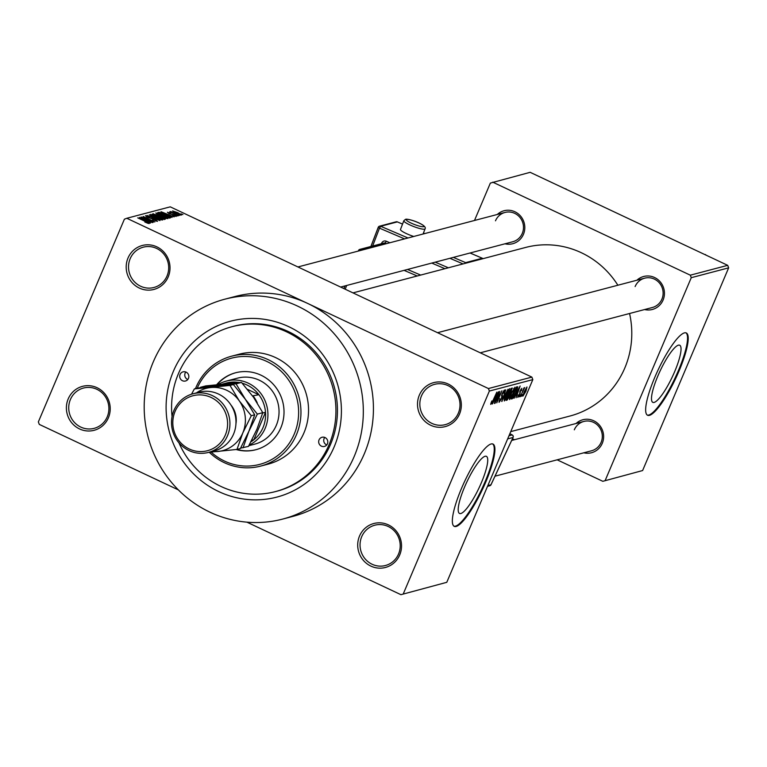 <?xml version="1.0" encoding="UTF-8"?>
<svg xmlns="http://www.w3.org/2000/svg" width="767" height="767" viewBox="0 0 767 767"><rect width="100%" height="100%" fill="white"/><g stroke="black" fill="none" stroke-linecap="round" stroke-linejoin="round"><path stroke-width="1.15" d="M359.531 536.028A22.732 21.86 75.3 0 1 388.37 524.877A22.732 21.86 75.3 0 1 399.712 554.944A22.732 21.86 75.3 0 1 370.873 566.104A22.732 21.86 75.3 0 1 359.531 536.028M398.543 554.023A20.843 20.038 -104.7 0 0 395.312 532.049A20.843 20.038 -104.7 0 0 374.823 525.203A20.843 20.038 -104.7 0 0 361.708 536.679A20.843 20.038 -104.7 0 0 364.939 558.654A20.843 20.038 -104.7 0 0 385.437 565.509A20.843 20.038 -104.7 0 0 398.543 554.023M68.215 398.869A22.732 21.86 75.3 0 1 97.054 387.709A22.732 21.86 75.3 0 1 108.396 417.785A22.732 21.86 75.3 0 1 79.557 428.945A22.732 21.86 75.3 0 1 68.215 398.869M107.227 416.865A20.843 20.038 -104.7 0 0 103.996 394.89A20.843 20.038 -104.7 0 0 83.507 388.035A20.843 20.038 -104.7 0 0 70.401 399.521A20.843 20.038 -104.7 0 0 73.632 421.495A20.843 20.038 -104.7 0 0 94.12 428.35A20.843 20.038 -104.7 0 0 107.227 416.865M128.012 258.009A22.732 21.86 75.3 0 1 156.851 246.849A22.732 21.86 75.3 0 1 168.194 276.925A22.732 21.86 75.3 0 1 139.354 288.076A22.732 21.86 75.3 0 1 128.012 258.009M167.024 276.005A20.843 20.038 -104.7 0 0 163.793 254.03A20.843 20.038 -104.7 0 0 143.295 247.175A20.843 20.038 -104.7 0 0 130.189 258.661A20.843 20.038 -104.7 0 0 133.42 280.636A20.843 20.038 -104.7 0 0 153.908 287.491A20.843 20.038 -104.7 0 0 167.024 276.005M419.328 395.168A22.732 21.86 75.3 0 1 448.168 384.008A22.732 21.86 75.3 0 1 459.51 414.084A22.732 21.86 75.3 0 1 430.661 425.244A22.732 21.86 75.3 0 1 419.328 395.168M458.34 413.164A20.843 20.038 -104.7 0 0 455.109 391.189A20.843 20.038 -104.7 0 0 434.611 384.334A20.843 20.038 -104.7 0 0 421.505 395.82A20.843 20.038 -104.7 0 0 424.736 417.794A20.843 20.038 -104.7 0 0 445.224 424.65A20.843 20.038 -104.7 0 0 458.34 413.164M674.682 371.583A31.562 6.778 115.2 0 0 679.715 345.236A31.562 6.778 115.2 0 0 657.846 376.012A31.562 6.778 115.2 0 0 652.822 402.359A31.562 6.778 115.2 0 0 674.682 371.583M679.063 370.921A45.474 9.76 115.2 0 0 686.312 332.974A45.474 9.76 115.2 0 0 654.807 377.306A45.474 9.76 115.2 0 0 647.569 415.254A45.474 9.76 115.2 0 0 679.063 370.921M647.243 415.072A45.474 9.76 115.2 0 0 678.392 370.605A45.474 9.76 115.2 0 0 685.957 332.849M464.543 487.122A31.562 6.778 -64.8 0 1 486.412 456.346A31.562 6.778 -64.8 0 1 481.379 482.683A31.562 6.778 -64.8 0 1 459.519 513.459A31.562 6.778 -64.8 0 1 464.543 487.122M485.76 482.031A45.474 9.76 115.2 0 0 493.008 444.074A45.474 9.76 115.2 0 0 461.504 488.406A45.474 9.76 115.2 0 0 454.265 526.363A45.474 9.76 115.2 0 0 485.76 482.031M453.939 526.172A45.474 9.76 115.2 0 0 485.089 481.714A45.474 9.76 115.2 0 0 492.654 443.949M576.075 423.499A17.056 16.395 75.3 0 1 596.736 422.588A17.056 16.395 75.3 0 1 602.268 443.336A17.056 16.395 75.3 0 1 583.792 452.808M495.012 476.182L591.558 450.766A15.158 14.573 -104.7 0 0 601.098 442.415A15.158 14.573 -104.7 0 0 598.749 426.433A15.158 14.573 -104.7 0 0 583.85 421.447A15.158 14.573 -104.7 0 0 574.31 429.808M636.888 280.233A17.056 16.395 75.3 0 1 657.549 279.322A17.056 16.395 75.3 0 1 663.081 300.07A17.056 16.395 75.3 0 1 644.606 309.552M480.267 352.81L652.372 307.5A15.158 14.573 -104.7 0 0 661.911 299.149A15.158 14.573 -104.7 0 0 659.562 283.167A15.158 14.573 -104.7 0 0 644.654 278.181A15.158 14.573 -104.7 0 0 635.124 286.542M497.265 214.492A17.056 16.395 75.3 0 1 517.917 213.581A17.056 16.395 75.3 0 1 523.449 234.328A17.056 16.395 75.3 0 1 504.974 243.801M340.634 287.059L512.749 241.758A15.158 14.573 -104.7 0 0 522.279 233.408A15.158 14.573 -104.7 0 0 519.93 217.425A15.158 14.573 -104.7 0 0 505.031 212.44A15.158 14.573 -104.7 0 0 495.492 220.8M173.39 371.295A90.947 87.419 75.3 0 1 288.756 326.684A90.947 87.419 75.3 0 1 334.124 446.969A90.947 87.419 75.3 0 1 218.758 491.589A90.947 87.419 75.3 0 1 173.39 371.295M178.96 442.856A85.262 81.954 -104.7 0 0 275.458 491.589L276.973 491.187A85.262 81.954 -104.7 0 0 330.615 444.208A85.262 81.954 -104.7 0 0 317.394 354.325A85.262 81.954 -104.7 0 0 233.571 326.282L232.056 326.684A85.262 81.954 -104.7 0 0 178.414 373.663A85.262 81.954 -104.7 0 0 172.057 416.615M153.304 361.842A113.679 109.278 -104.7 0 0 170.926 481.686A113.679 109.278 -104.7 0 0 282.697 519.077A113.679 109.278 -104.7 0 0 354.21 456.432A113.679 109.278 -104.7 0 0 336.588 336.588A113.679 109.278 -104.7 0 0 224.817 299.197A113.679 109.278 -104.7 0 0 153.304 361.842M282.697 519.077L292.802 516.412A113.679 109.278 -104.7 0 0 364.315 453.776A113.679 109.278 -104.7 0 0 307.615 303.406L126.795 218.269L124.388 219.199L38.35 421.908L39.299 424.41L178.366 489.892M510.745 431.62L569.977 416.021A87.16 83.776 -104.7 0 0 624.808 367.997A87.16 83.776 -104.7 0 0 629.563 313.511M400.93 594.684L446.777 582.316L400.93 594.684L246.897 522.154M181.395 215.076L176.094 213.226L172.575 210.915L177.791 212.718L181.511 215M178.606 215.7L169.756 211.769L171.444 212.325L170.312 211.51L171.079 211.644L178.606 215.7M171.818 212.229L172.412 213.015M174.886 216.208L174.147 215.115L169.104 213.609L167.398 212.277L170.571 213.226L168.625 212.852L169.248 213.447L174.262 214.933L176.237 216.428L172.709 215.345L174.943 216.227M168.625 212.852L169.162 213.648M170.36 217.866L169.421 218.116L157.705 212.593L159.325 212.325L165.653 214.76L170.571 217.732M165.135 219.247L164.138 219.506L152.422 213.983L157.245 214.875L165.356 219.103M159.977 220.599L146.986 215.412L158.424 220.004L149.268 214.818L159.977 220.599M153.112 222.401L141.07 216.975L152.173 220.954L143.093 216.438L154.819 221.96L143.736 217.991L153.112 222.401M147.858 223.293L144.838 222.018L147.293 222.392L137.724 217.857L145.998 221.519L149.191 223.552L147.858 223.293M147.686 223.235L147.293 222.392M446.777 582.316L532.825 379.607L489.375 391.045L488.426 388.543L531.876 377.105L170.245 206.841L126.795 218.269M488.426 388.543L307.615 303.406A113.679 109.278 -104.7 0 0 234.923 296.541L224.817 299.197M150.418 223.111L139.345 217.425L152.422 222.583L148.309 221.097L147.197 221.395L150.418 223.111M156.017 221.145L154.848 219.583L147.763 217.454L145.462 215.709L149.939 217.099L146.842 216.352L149.421 217.924L155.155 219.487L157.551 221.347L152.528 219.765L156.334 220.618L156.104 221.164M146.842 216.352L146.545 216.84M159.833 219.4L155.49 217.588L150.572 214.357L161.722 218.94L162.594 220.024L159.833 219.4M165.116 218.01L160.773 216.198L155.854 212.967L167.005 217.55L167.877 218.633L165.116 218.01M172.096 217.406L161.022 211.721L174.109 216.879L169.986 215.393L168.874 215.69L172.096 217.406M177.685 215.939L175.691 215.23L177.685 215.939M179.89 215.354L177.896 214.655L179.89 215.354M182.92 214.559L180.926 213.859L182.92 214.559M521.848 396.232L522.576 394.516L521.608 396.117M519.643 396.817L520.371 395.091L519.403 396.702M514.053 398.284L520.141 386.002L516.066 397.757L516.968 394.324L515.855 394.622L513.823 398.169M514.849 387.258L513.468 393.107L509.614 399.588L509.489 397.948L510.927 393.912L515.012 387.258M509.566 388.648L508.185 394.497L504.331 400.978L504.207 399.339L505.645 395.302L509.729 388.648M498.972 402.167L499.95 398.533L499.911 400.901L501.436 398.667L502.155 393.519L504.465 389.991L503.909 393.327L503.881 391.391L502.04 394.679L502.5 395.83L501.771 398.562L499.096 402.301M499.183 400.614L499.911 400.901M503.392 391.103L504.015 391.4L503.363 391.151M492.376 403.988L498.464 391.707L494.379 403.461L495.29 400.029L494.178 400.326L492.146 403.873M403.327 593.754L489.375 391.045M490.784 403.797L491.82 400.949L491.542 403.097L492.27 402.1L496.824 392.138L493.363 400.297L490.736 404.42M491.053 402.896L491.542 403.097M495.07 403.279L499.854 391.343L497.467 400.537L501.877 390.806L496.776 402.838L499.154 393.653L494.84 403.164M501.934 401.477L505.769 389.78L502.356 400.115L508.042 389.185L501.685 401.362M512.203 388.092L509.566 396.328L507.092 400.115L506.095 400.384L511.196 388.351L512.414 388.092M512.318 398.744L511.378 398.993L516.479 386.961L517.802 386.817L516.114 392.34L512.318 398.744L511.618 398.409M517.744 397.277L518.387 394.784L518.53 396.136L519.537 394.669L520.026 391.026L521.809 388.342L521.493 390.643L521.282 389.588L520.419 390.758L519.949 394.363L517.821 397.383M517.974 395.916L518.53 396.136M520.87 389.348L521.378 389.588L520.851 389.377M520.563 396.568L523.957 387.91L523.679 389.224L524.724 387.565L520.323 396.462M522.931 395.935L524.168 391.736L526.987 386.971L525.989 391.18L523.017 396.031M642.612 470.545L602.824 481.312L642.612 470.545L728.65 267.846L691.268 277.683L690.319 275.18L727.701 265.334L530.15 172.316L490.353 183.092L474.485 220.484M690.319 275.18L492.759 182.162M602.824 481.312L557.168 459.826M514.465 439.712L512.461 438.772M605.221 480.391L691.268 277.683M617.876 285.238A87.16 83.776 -104.7 0 0 525.606 247.453L353.002 292.889M727.701 265.334L728.65 267.846M531.876 377.105L532.825 379.607M494.284 399.559L495.29 400.029M496.671 395.312L494.888 398.888L495.779 398.658L497.783 393.001L496.441 395.206M499.192 400.556L499.701 400.796M501.513 395.36L502.5 395.83M508.473 389.761L509.087 390.058L505.952 395.235L504.926 399.578L508.895 391.87L508.444 389.799M504.235 399.252L504.724 399.482M504.216 399.3L504.926 399.578M509.719 393.183L510.381 393.49M510.927 389.674L509.403 393.27L511.397 391.16L511.484 389.531L510.688 389.559M510.889 389.099L511.781 389.521L510.832 389.224M508.799 394.669L507.016 398.888L508.09 398.466L509.24 396.424L509.441 394.506L508.569 394.564M508.732 394.171L509.672 394.506L508.77 394.075M514.254 388.658L511.234 393.845L510.208 398.188L513.161 393.155L514.178 390.48L513.727 388.409L514.254 388.658M509.509 397.862L510.007 398.092M509.499 397.91L510.208 398.188M516.21 388.284L512.298 397.498L514.427 395.379L515.798 392.407L517.131 388.255L515.97 388.169M516.114 387.824L517.131 388.255M515.961 393.845L516.968 394.324M518.348 389.607L516.565 393.183L517.457 392.953L519.46 387.287L518.118 389.492M526.44 388.227L523.679 394.784L526.44 388.227M523.113 394.545L523.679 394.784M142.825 219.036L145.941 220.723L146.833 220.484L140.754 217.953L142.739 219.257M146.497 221.28L146.833 220.484M161.329 219.87L161.722 218.94M161.041 219.793L157.475 216.936L151.943 215.009L151.617 215.565M151.943 215.009L155.835 217.512L161.329 219.304L161.118 219.813M153.16 214.338L153.419 213.725M159.066 216.821L159.354 216.121M154.109 214.549L157.609 216.198L158.443 215.891L154.666 214.396L154.023 214.741M157.973 216.601L158.414 215.949M158.98 216.84L163.093 218.777L163.956 218.442L159.613 216.678L158.894 217.032M163.515 219.209L163.956 218.442M166.602 218.48L167.005 217.55M166.324 218.403L162.757 215.546L157.225 213.619L156.899 214.175M157.225 213.619L161.118 216.121L166.612 217.914L166.391 218.422M158.961 213.188L159.325 212.325M159.306 213.351L168.376 217.387L169.152 217.109L168.845 217.838M168.721 217.78L168.05 216.217L165.317 214.837L160.648 212.996L159.392 213.159M164.502 213.331L167.618 215.009L168.51 214.779L162.431 212.248L164.416 213.542M168.174 215.565L168.51 214.779M180.044 214.846L177.551 212.843L173.783 211.491L173.553 211.932M173.783 211.491L180.082 214.856M180.092 374.449A4.736 4.554 -104.7 0 0 185.48 381.007A4.736 4.554 -104.7 0 0 187.723 373.395A4.736 4.554 -104.7 0 0 180.092 374.449M187.79 379.512A4.736 4.554 75.3 0 1 185.815 372.005M319.053 439.875A4.736 4.554 -104.7 0 0 324.441 446.432A4.736 4.554 -104.7 0 0 326.684 438.829A4.736 4.554 -104.7 0 0 319.053 439.875M326.752 444.937A4.736 4.554 75.3 0 1 324.777 437.43M236.169 449.52A39.788 38.245 -104.7 0 0 255.804 449.74A39.788 38.245 -104.7 0 0 280.837 427.813A39.788 38.245 -104.7 0 0 274.663 385.868A39.788 38.245 -104.7 0 0 235.546 372.781A39.788 38.245 -104.7 0 0 216.735 384.641M236.859 449.433A39.788 38.245 -104.7 0 0 256.053 449.673M211.146 452.118A54.946 52.818 -104.7 0 0 294.231 434.122A54.946 52.818 -104.7 0 0 266.945 361.506A54.946 52.818 -104.7 0 0 197.234 388.15M195.489 388.601A56.844 54.639 75.3 0 1 195.949 387.479A56.844 54.639 75.3 0 1 231.711 356.166A56.844 54.639 75.3 0 1 287.596 374.852A56.844 54.639 75.3 0 1 296.407 434.784A56.844 54.639 75.3 0 1 260.646 466.096A56.844 54.639 75.3 0 1 209.266 452.271M260.646 466.096L268.229 464.102A56.844 54.639 -104.7 0 0 303.981 432.789A56.844 54.639 -104.7 0 0 295.17 372.858A56.844 54.639 -104.7 0 0 239.285 354.172L231.711 356.166M275.458 491.589A85.262 81.954 -104.7 0 0 329.101 444.611A85.262 81.954 -104.7 0 0 315.879 354.718A85.262 81.954 -104.7 0 0 232.056 326.684M218.269 384.478A34.103 32.78 75.3 0 1 226.38 381.074L237.502 378.15A34.103 32.78 75.3 0 1 271.029 389.368A34.103 32.78 75.3 0 1 276.312 425.321A34.103 32.78 75.3 0 1 254.865 444.112L248.863 445.694M235.795 372.724A39.788 38.245 -104.7 0 0 217.166 384.603M250.943 441.811A32.214 30.958 -104.7 0 0 253.839 439.759L265.507 412.272A32.214 30.958 -104.7 0 0 258.891 394.727A32.214 30.958 -104.7 0 0 246.955 384.986A32.214 30.958 -104.7 0 0 242.199 383.203M239.438 382.56A32.214 30.958 -104.7 0 0 232.104 382.119A32.214 30.958 -104.7 0 0 226.361 383.04L222.583 384.037M226.38 381.074A34.103 32.78 75.3 0 1 248.192 383.136A34.103 32.78 75.3 0 1 267.932 414.142A34.103 32.78 75.3 0 1 249.208 445.042M252.525 395.887L258.891 394.727L247.492 389.358M233.954 382.992L232.104 382.119L226.649 383.634M251.71 440.316L253.839 439.759A32.214 30.958 -104.7 0 0 265.507 412.272L262.688 413.01M253.331 396.194A32.214 30.958 75.3 0 1 257.261 402.934M223.264 383.97A32.214 30.958 75.3 0 1 226.543 383.577M705.103 254.692L706.139 255.181M704.931 254.615L705.582 254.567M565.471 188.95L566.506 189.439M565.298 188.874L565.95 188.826M208.423 452.415L214.492 450.823A30.316 29.136 -104.7 0 0 233.561 434.112A30.316 29.136 -104.7 0 0 228.863 402.157A30.316 29.136 -104.7 0 0 199.056 392.186L192.996 393.787A30.316 29.136 75.3 0 1 222.794 403.749A30.316 29.136 75.3 0 1 227.502 435.714A30.316 29.136 75.3 0 1 208.423 452.415A30.316 29.136 75.3 0 1 178.625 442.444A30.316 29.136 75.3 0 1 173.927 410.489A30.316 29.136 75.3 0 1 192.996 393.787M175.087 411.409A28.417 27.315 -104.7 0 0 189.267 449.002A28.417 27.315 -104.7 0 0 225.316 435.052A28.417 27.315 -104.7 0 0 211.146 397.469A28.417 27.315 -104.7 0 0 175.087 411.409M240.617 448.11L248.47 446.394L256.955 429.184L262.784 412.675L257.357 414.103L245.382 399.319L236.054 383.845L241.48 382.417L253.465 397.191L262.784 412.675M243.043 447.823L248.872 431.313L257.357 414.103M236.054 383.845L200.436 387.306L205.863 385.878L241.48 382.417M211.951 451.485A32.214 30.958 -104.7 0 0 217.847 451.504A32.214 30.958 -104.7 0 0 242.813 432.914L251.298 415.704L239.314 400.92L229.995 385.437L194.377 388.898L197.781 388.006L233.398 384.545L245.382 399.319L254.702 414.803L248.872 431.313L240.387 448.522L236.984 449.424L242.813 432.914A32.214 30.958 -104.7 0 0 239.314 400.92A32.214 30.958 -104.7 0 0 210.858 387.517A32.214 30.958 -104.7 0 0 196.515 392.857M194.377 388.898L191.529 394.209M208.825 452.309L236.984 449.424M229.995 385.437L233.398 384.545M251.298 415.704L254.702 414.803M423.077 234.012L425.052 228.882A11.371 1.879 -159 0 1 424.63 229.17A11.371 1.879 -159 0 1 412.569 226.092A11.371 1.879 -159 0 1 403.825 220.743L400.479 229.458A11.371 1.879 21 0 0 413.749 236.466M501.589 395.063L502.203 395.35M506.354 399.77L507.092 400.115M519.796 391.582L520.371 391.86M158.366 212.91L158.606 212.363M231.03 405.129A22.732 21.86 75.3 0 1 235.939 423.815M406.615 219.429A9.472 1.563 21 0 0 412.579 223.734A9.472 1.563 21 0 0 423.605 226.706A9.472 1.563 21 0 0 417.632 222.401A9.472 1.563 21 0 0 406.615 219.429M463.057 263.915L449.922 258.297M404.573 238.882L379.492 228.154L372.637 246.025M381.439 243.705L381.602 243.273A3.787 3.643 -104.7 0 1 386.338 241.241L389.876 242.755M435.234 262.161L448.359 267.788M370.94 246.475L378.246 227.425M453.364 257.386L465.617 262.63L482.29 258.239L470.037 253.005M424.688 233.59L423.451 233.063M397.469 221.941L397.411 221.893A1.898 1.898 0 0 0 396.184 221.797A1.898 1.822 75.3 0 1 397.335 221.893L402.541 224.089L397.335 221.893L380.662 226.275L408.015 237.981M343.923 288.613L344.958 285.928M444.918 268.69L431.783 263.071M386.434 243.657L385.159 243.12L360.912 249.505L362.177 250.042M407.536 269.457L420.671 275.075M417.229 275.986L404.094 270.358M346.646 285.477L345.217 289.217M360.087 250.598L360.912 249.505A1.898 1.822 75.3 0 0 359.761 249.409A1.898 1.898 0 0 0 358.477 250.569L358.831 250.924M386.338 241.241L385.159 243.12A1.898 1.822 75.3 0 0 384.008 243.034L359.761 249.409A1.898 1.822 75.3 0 0 358.544 250.521L358.285 251.068M382.139 243.523L381.602 243.273M466.25 263.081A1.898 1.822 75.3 0 0 465.617 262.63L464.955 263.417M370.883 246.485L378.227 227.339L379.492 228.154L380.662 226.275A1.898 1.822 75.3 0 0 379.512 226.188A1.898 1.898 0 0 0 378.227 227.339L378.294 227.291A1.898 1.822 75.3 0 1 379.512 226.188L396.184 221.797M482.424 258.306L482.29 258.239A1.898 1.822 75.3 0 1 482.922 258.69M487.841 485.588L490.957 484.763L513.018 437.478L507.658 438.887M508.981 435.771L512.164 434.937L509.844 433.748M512.289 435.014L512.164 434.937A1.898 1.822 -104.7 0 1 513.018 437.478L513.075 437.334M491.024 484.629L490.957 484.763A1.898 1.822 -104.7 0 1 489.797 485.751A1.898 1.898 0 0 0 491.024 484.715L513.085 437.43A1.898 1.898 0 0 0 512.241 434.937L509.854 433.71M517.054 388.131L516.162 387.718M511.675 440.45L583.85 421.447M644.654 278.181L437.564 332.696M297.932 266.954L505.031 212.44M403.825 220.743L405.455 219.343C407.977 218.087 427.746 224.952 425.052 228.882M343.884 288.593L344.901 285.938M482.98 258.671A1.898 1.898 0 0 0 482.357 258.249L470.085 252.995M424.726 233.58L423.461 233.034M489.797 485.751L487.515 486.345"/></g></svg>
